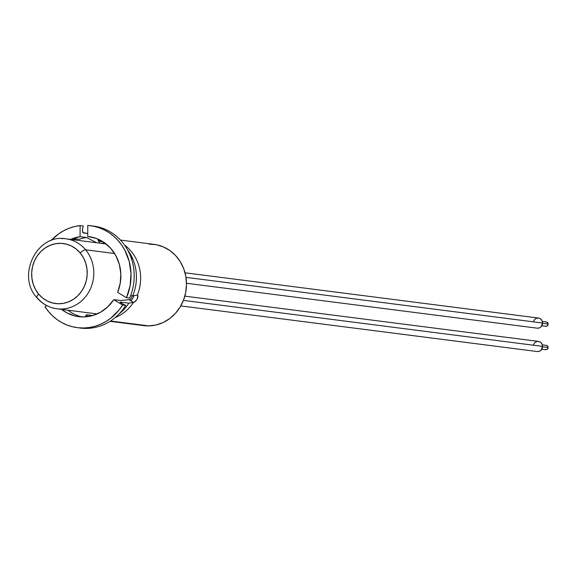 <?xml version="1.0" encoding="UTF-8"?>
<svg xmlns="http://www.w3.org/2000/svg" width="577" height="577" viewBox="0 0 577 577"><rect width="100%" height="100%" fill="white"/><g stroke="black" fill="none" stroke-linecap="round" stroke-linejoin="round"><path stroke-width="0.87" d="M110.041 321.317L143.695 325.623A40.96 37.548 -82.7 0 0 148.823 325.897L110.539 320.992L148.823 325.897L156.158 324.945L163.219 322.471L169.725 318.547L175.437 313.34L180.125 307.036L183.609 299.896L185.765 292.171L186.501 284.18L185.794 276.217L183.666 268.593L180.204 261.597L175.538 255.503L169.847 250.541L163.349 246.906L156.302 244.727L148.967 244.1M78.89 327.83A51.403 47.126 -82.7 0 0 86.903 328.4A51.403 47.126 -82.7 0 0 125.764 305.421L122.62 305.017A51.403 47.126 97.3 0 1 77.318 327.657A51.403 47.126 97.3 0 1 44.97 306.704L46.708 305.579L44.97 306.704L48.475 311.501L52.5 315.792L56.979 319.514L61.847 322.608L67.04 325.031L72.471 326.755L78.068 327.75L83.759 327.996L89.442 327.498L95.046 326.265L100.485 324.303L105.685 321.649L110.568 318.345L119.093 309.964L122.62 305.017L113.784 299.658A40.332 36.978 97.3 0 1 78.724 316.672A40.332 36.978 97.3 0 1 61.588 309.38L66.954 312.907L75.125 316.016L83.773 316.939L92.428 315.633L100.607 312.179L107.863 306.748L113.784 299.658L122.62 305.017L125.764 305.421L122.526 303.827L125.764 305.421A51.403 47.126 -82.7 0 1 86.903 328.4A51.403 47.126 -82.7 0 1 80.463 328.061L77.318 327.657M83.297 232.957L82.309 230.245L83.239 225.996L82.352 229.588L82.792 232.545L87.754 233.534L83.297 232.957M137.333 295.107L137.845 295.482L137.333 295.107L132.688 295.857L130.633 295.59L132.688 295.857A44.465 40.772 -82.7 0 0 127.366 249.531A44.465 40.772 97.3 0 1 132.688 295.857L137.333 295.107A40.96 37.548 -82.7 0 0 124.509 245.037A40.96 37.548 97.3 0 1 137.333 295.107L138.026 296.383L137.232 299.081L134.29 302.24L128.837 303.163L120.297 302.074A44.465 40.772 97.3 0 1 120.146 302.305M132.248 258.994L131.491 258.893L132.248 258.994L130.013 254.933L132.248 258.994M121.394 303.213L120.297 302.074L128.837 303.163A44.465 40.772 97.3 0 1 119.129 313.895A44.465 40.772 -82.7 0 0 128.837 303.163L133.482 302.42A40.96 37.548 97.3 0 1 115.234 317.523A40.96 37.548 -82.7 0 0 133.482 302.42L129.06 299.737L120.24 300.487L113.784 299.658L120.24 300.487L129.06 299.737L133.482 302.42L134.318 302.225M50.978 240.616A51.403 47.126 97.3 0 1 80.095 225.593L83.239 225.996L80.095 225.593L80.08 236.7L86.536 237.529L96.676 242.751L86.536 237.529A40.332 36.978 -82.7 0 0 79.157 239.361A40.332 36.978 97.3 0 1 86.536 237.529L80.08 236.7L70.545 239.405A40.332 36.978 97.3 0 1 80.08 236.7L80.095 225.593L74.455 226.595L68.951 228.319L63.672 230.75L58.674 233.851L50.978 240.616M81.97 316.932A40.332 36.978 97.3 0 1 68.043 310.21A40.332 36.978 -82.7 0 0 81.97 316.932M129.565 299.513L129.06 299.737M75.349 238.871A40.332 36.978 -82.7 0 0 73.192 239.743A40.332 36.978 -82.7 0 1 75.349 238.871L75.097 239.989L75.349 238.871L79.157 239.361L75.349 238.871M143.543 325.601L148.823 325.897A40.96 37.548 -82.7 0 0 186.407 286.978A40.96 37.548 -82.7 0 0 154.095 244.374L120.442 240.061M129.616 298.107A51.403 47.126 -82.7 0 0 93.517 226.083A51.403 47.126 -82.7 0 0 91.945 225.91A51.403 47.126 -82.7 0 1 129.616 298.107L126.471 297.71L117.636 292.344L120.24 283.242L120.831 273.779L119.374 264.468L115.948 255.835L110.748 248.362L104.062 242.448L96.251 238.431L87.754 236.534A40.332 36.978 97.3 0 1 88.966 236.664A40.332 36.978 97.3 0 1 117.636 292.344L126.471 297.71L129.616 298.107M87.769 225.427A51.403 47.126 97.3 0 1 90.373 225.679A51.403 47.126 97.3 0 1 126.471 297.71L130.077 285.896L131.008 273.556L129.205 261.395L124.769 250.115L121.639 245.016L117.953 240.378L113.777 236.274L109.168 232.747L104.185 229.87L98.905 227.67L93.409 226.177L87.769 225.427L87.754 236.534L87.769 225.427M103.968 242.39L102.98 241.878L103.975 242.39M97.975 239.304L96.395 238.489L97.975 239.304M87.603 316.643L86.427 314.739L85.129 316.881L86.427 314.739L87.603 316.643M92.738 315.547L86.427 314.739L92.738 315.547M109.14 305.478L108.743 305.428L109.14 305.478M97.931 239.094L98.422 241.294L99.965 240.032L98.422 241.294L97.931 239.094M103.254 241.914L98.422 241.294L103.254 241.914M99.273 243.083L99.273 241.402L99.273 243.083M120.066 302.175L122.526 303.827M137.845 295.482L137.232 299.081L135.306 301.547M97.145 313.931L56.95 308.789A35.276 32.341 97.3 0 0 89.99 289.726A35.276 32.341 97.3 0 0 85.612 249.798L114.607 253.512L85.612 249.798A5.013 1.529 140.1 0 0 80.189 252.957A30.256 27.739 97.3 0 1 77.917 295.669A30.256 27.739 97.3 0 1 38.688 294.133A5.013 1.529 140.1 0 0 36.813 297.581C16.372 275.727 36.892 233.49 65.908 238.813A35.276 32.341 97.3 0 1 85.612 249.798A35.276 32.341 -82.7 0 1 90.986 287.49A35.276 32.341 -82.7 0 1 61.465 309.02A35.276 32.341 -82.7 0 1 37.238 297.797A5.013 1.529 -39.9 0 1 36.813 297.581A5.013 1.529 -39.9 0 1 38.688 294.133A30.256 27.739 97.3 0 1 40.96 251.421A30.256 27.739 97.3 0 1 80.189 252.957A5.013 1.529 -39.9 0 1 85.612 249.798A35.276 32.341 -82.7 0 0 61.386 238.582M101.047 243.314L104.863 243.018M132.414 295.821A35.276 32.341 97.3 0 1 129.796 300.184A35.276 32.341 -82.7 0 0 132.414 295.821M131.001 300.913A36.358 33.336 -82.7 0 0 134.088 295.633M80.189 252.957L76.186 249.04L71.541 246.062L66.427 244.136L61.047 243.343L55.601 243.718L50.307 245.232L45.367 247.836L40.96 251.421L37.267 255.863L34.425 260.984L32.55 266.588L31.699 272.459L31.923 278.374L33.199 284.1L35.486 289.423L38.688 294.133L42.698 298.049L47.343 301.028L52.457 302.954L57.837 303.747L63.275 303.379L68.569 301.858L73.517 299.261L77.917 295.669L81.609 291.226L84.451 286.105L86.334 280.501L87.177 274.63L86.954 268.716L85.677 262.989L83.391 257.667L80.189 252.957M541.796 325.803L545.878 326.33A2.171 1.991 -82.7 0 0 548.15 324.13L542.546 323.408L548.15 324.13A2.171 1.991 -82.7 0 0 546.433 322.016L542.351 321.49M186.494 283.264L537.23 328.169A5.099 4.674 -82.7 0 0 542.56 323.012L185.982 277.357L542.56 323.012L541.183 326.64L539.661 327.779L537.872 328.205M533.559 321.259L534.576 319.586L536.098 318.446L537.887 318.021L539.675 318.367L541.197 319.442L542.207 321.072L542.56 323.012A5.099 4.674 -82.7 0 0 538.529 318.057L185.029 272.798M546.159 322.002L547.999 323.3L547.999 324.959L546.917 326.156L545.388 326.193M541.76 349.172L545.835 349.698A2.171 1.991 -82.7 0 0 548.107 347.498L542.503 346.777L548.107 347.498A2.171 1.991 -82.7 0 0 546.39 345.385L542.308 344.866M180.789 305.911L537.187 351.537A5.099 4.674 -82.7 0 0 542.517 346.38L183.414 300.401L542.517 346.38L541.139 350.008L539.625 351.148L537.829 351.573M533.516 344.628L534.533 342.954L536.055 341.815L537.843 341.389L539.639 341.735L541.154 342.81L542.164 344.44L542.517 346.38A5.099 4.674 -82.7 0 0 538.485 341.425L184.842 296.145M546.116 345.371L547.53 345.976L547.955 348.328L546.873 349.532L545.344 349.561M93.517 226.083L90.373 225.679M65.908 238.813L106.103 243.956M36.827 297.602C42.215 303.92 48.922 307.649 56.95 308.789"/></g></svg>

